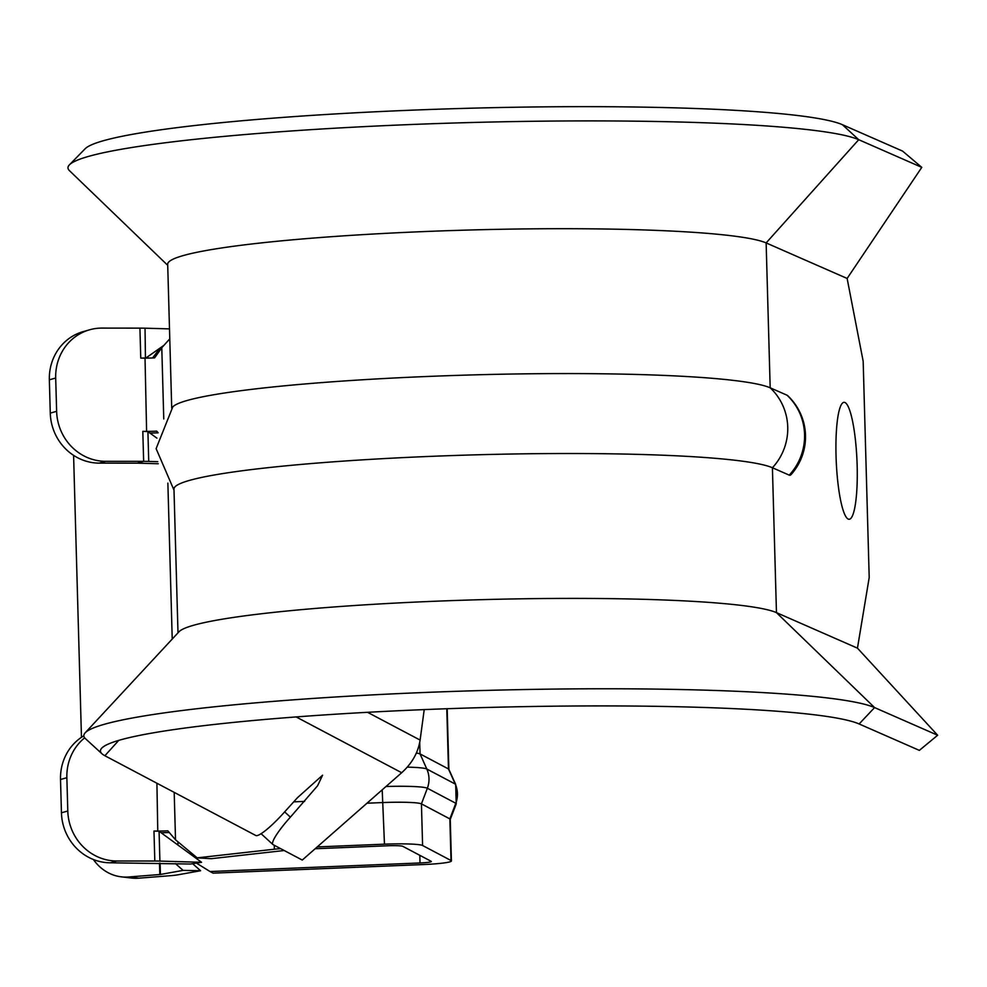 <?xml version="1.0" encoding="UTF-8"?>
<svg xmlns="http://www.w3.org/2000/svg" width="987" height="987" viewBox="0 0 987 987"><rect width="100%" height="100%" fill="white"/><g stroke="black" fill="none" stroke-linecap="round" stroke-linejoin="round"><path stroke-width="1.48" d="M173.996 490.144L156.119 448.641L172.799 406.854A301.812 25.785 -1.6 0 1 458.782 375.331A301.812 25.785 -1.6 0 1 770.181 387.817L787.009 395.195A40.134 7.119 87.5 0 1 787.688 395.651A56.518 56.518 0 0 1 791.105 474.55A40.134 7.119 87.5 0 1 789.242 475.129A56.518 55.408 -66.3 0 0 804.565 434.44A56.518 55.408 -66.3 0 0 787.009 395.195M857.148 465.432A58.517 10.376 87.5 0 0 844.058 402.338A58.517 10.376 87.5 0 0 836.051 456.179A58.517 10.376 87.5 0 0 849.128 519.273A58.517 10.376 87.5 0 0 857.148 465.432M284.651 811.894L290.388 817.15A33.447 5.564 132.5 0 0 272.868 844.49A33.447 5.564 132.5 0 0 273.066 844.638L302.269 860.059L401.684 772.722L296.137 716.932M424.225 709.604L420.104 740.077C418.217 752.464 412.085 763.346 401.684 772.722M177.993 632.852L173.971 489.046A301.812 25.785 -1.6 0 1 447.987 455.71A301.812 25.785 -1.6 0 1 772.414 467.752L789.242 475.129M118.736 740.398L104.881 755.734A382.623 32.682 -1.6 0 1 102.006 753.809L85.474 738.683A398.797 34.064 -1.6 0 1 85.153 732.847L179.017 631.754A301.812 25.785 -1.6 0 1 464.63 600.17A301.812 25.785 -1.6 0 1 776.461 612.631L857.456 648.151L869.202 577.506L863.169 361.279L847.13 278.457L921.784 167.358L902.611 151.11L842.392 124.695A382.623 32.682 -1.6 0 0 447.901 108.878A382.623 32.682 -1.6 0 0 85.104 148.79L69.435 164.817A398.797 34.064 -1.6 0 1 447.555 123.215A398.797 34.064 -1.6 0 1 858.715 139.698L921.784 167.358M171.713 408.026L167.691 264.232A301.812 25.785 -1.6 0 1 441.707 230.896A301.812 25.785 -1.6 0 1 766.134 242.925L847.13 278.457M85.153 732.847A398.797 34.064 -1.6 0 1 462.545 691.11A398.797 34.064 -1.6 0 1 874.581 707.58L937.65 735.241L857.456 648.151M102.006 753.809A382.623 32.682 -1.6 0 1 101.698 748.208A382.623 32.682 -1.6 0 1 463.791 708.16A382.623 32.682 -1.6 0 1 859.122 723.964L919.353 750.379L937.65 735.241M167.716 265.318L69.46 170.665A398.797 34.064 -1.6 0 1 69.435 164.817M104.881 755.734L255.806 835.508A33.447 5.564 132.5 0 0 283.281 813.399L297.519 797.644L322.576 775.214L317.58 785.775L290.388 817.15M448.863 769.354A33.447 2.862 178.4 0 0 448.838 769.255A33.447 2.862 178.4 0 0 448.468 768.947L420.043 753.908A33.447 2.862 178.4 0 0 416.354 753.081M196.425 863.107L210.046 871.533L420.018 862.959A13.374 1.147 178.4 0 0 431.356 861.515A13.374 1.147 178.4 0 0 431.208 861.343L402.77 846.315A13.374 1.147 178.4 0 0 387.521 845.785L315.161 848.746M448.838 769.255L455.686 784.431L456.228 803.887L450.257 819.37A33.447 2.862 178.4 0 0 450.257 819.321A33.447 2.862 178.4 0 0 449.862 818.902L421.437 803.874A33.447 2.862 178.4 0 0 383.314 802.542L366.991 803.208M210.046 871.533L213.093 873.15L423.065 864.563A33.447 2.862 178.4 0 0 451.417 860.948A33.447 2.862 178.4 0 0 451.034 860.528L422.596 845.501A33.447 2.862 178.4 0 0 384.474 844.169L317.222 846.92M280.641 848.635A33.447 2.862 178.4 0 0 274.349 849.215L197.178 857.863L211.255 858.69L284.219 850.523M81.465 737.301L73.593 455.365M93.395 859.517A50.164 43.033 -83.4 0 0 121.389 876.851A50.164 43.033 -83.4 0 0 128.581 876.987L160.425 874.47L160.104 863.156M128.581 876.987L138.822 878.171L170.048 875.728A21.739 1.851 178.4 0 0 177.907 874.815L200.595 870.731L183.101 870.386L160.425 874.47M138.822 878.171A50.164 43.033 96.6 0 1 131.629 878.048L121.389 876.851M145.447 358.108L145.027 328.19A21.739 1.851 -1.6 0 0 139.92 328.128L101.871 328.091A50.164 47.376 74.1 0 0 89.558 329.806A50.164 47.376 74.1 0 0 55.691 378.021L49.35 379.822A50.164 47.376 -105.9 0 1 83.216 331.607L89.558 329.806M50.275 413.121L56.629 411.32A50.164 47.376 74.1 0 0 105.584 461.324L99.243 463.125A50.164 47.376 -105.9 0 1 50.275 413.121L49.35 379.822M56.629 411.32L55.691 378.021M105.584 461.324L143.646 461.348L137.292 463.15L99.243 463.125M158.13 432.713L156.662 431.134A16.717 1.431 -1.6 0 1 147.075 431.381L142.807 431.368L147.914 431.578L156.933 438.166M163.916 345.364L145.854 358.034L140.759 358.096L145.027 358.108A16.717 1.431 178.4 0 0 154.614 357.862L161.782 347.732L169.776 338.862M158.105 432.824A36.79 3.146 -1.6 0 1 149.962 433.083M84.672 737.82A50.164 47.376 74.1 0 0 66.857 777.694L60.515 779.496A50.164 47.376 -105.9 0 1 83.846 735.796M197.178 857.863L175.526 839.801L167.815 830.82A16.717 1.431 -1.6 0 1 158.241 831.054L153.972 831.054L154.811 861.022A21.739 1.851 178.4 0 1 159.906 861.096L201.57 862.293L190.516 864.032L110.408 862.798A50.164 47.376 -105.9 0 1 61.441 812.807L60.515 779.496M61.441 812.807L67.795 811.006L66.857 777.694M67.795 811.006A50.164 47.376 74.1 0 0 116.75 860.997L110.408 862.798M154.811 861.022L116.75 860.997M169.394 832.497A36.79 3.146 -1.6 0 1 161.128 832.757M175.427 863.6L183.101 870.386M192.638 863.699L200.595 870.731M153.972 831.054L159.08 831.251L201.57 862.293M152.59 357.948L160.227 347.955M145.027 328.19L169.493 328.893M158.302 463.754L137.292 463.15M157.76 461.682L148.741 461.422A21.739 1.851 178.4 0 0 143.646 461.348L142.807 431.368M859.122 723.964L874.581 707.58L776.461 612.631L772.414 467.752A56.518 55.408 -66.3 0 0 787.737 427.063A56.518 55.408 -66.3 0 0 770.181 387.817L766.134 242.925L858.715 139.698L842.392 124.695M367.559 712.318L420.104 740.077M293.719 801.851L304.625 801.395M451.034 860.528L449.862 818.902L455.797 803.27A25.082 24.712 -62.1 0 0 455.254 784.048L448.468 768.947L446.79 708.74M422.596 845.501L421.437 803.874L427.359 788.243A25.082 24.712 -62.1 0 0 426.816 769.021L420.043 753.908L419.722 742.446M420.018 862.959L419.808 855.322M384.474 844.169L382.191 789.847M274.349 849.215L274.238 845.254M159.499 863.144L159.82 874.531M177.968 845.057L177.882 841.763M172.219 639.07L167.864 483.124M191.453 854.915L191.404 853.039M145.027 358.108L146.607 431.504M139.92 328.128L140.759 358.096M163.768 418.969L161.782 347.732M156.908 783.234L157.772 831.19M175.526 839.801L174.193 792.376M159.906 861.096L159.08 831.251M148.741 461.422L147.914 431.578M455.686 784.431A39.875 3.405 178.4 0 0 455.254 784.048L426.816 769.021A39.875 3.405 178.4 0 0 407.273 767.133M456.228 803.887A39.875 3.405 178.4 0 0 455.797 803.27L427.359 788.243A39.875 3.405 178.4 0 0 386.003 786.503M272.868 844.49L261.086 833.694M448.863 769.305L447.173 708.728M451.417 860.948L450.257 819.321"/></g></svg>

